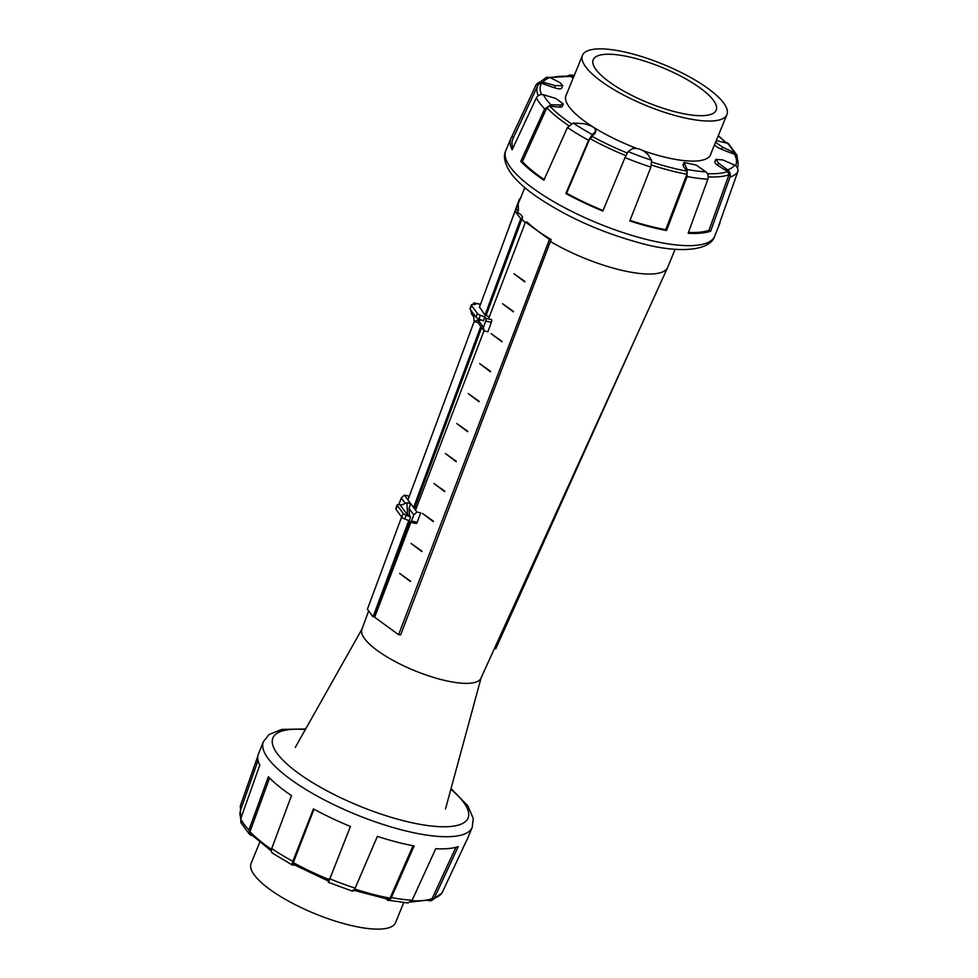 <?xml version="1.0" encoding="UTF-8"?>
<svg xmlns="http://www.w3.org/2000/svg" width="978" height="978" viewBox="0 0 978 978"><rect width="100%" height="100%" fill="white"/><g stroke="black" fill="none" stroke-linecap="round" stroke-linejoin="round"><path stroke-width="1.47" d="M630.003 220.429A110.795 31.651 22.3 0 0 648.145 225.735A110.795 31.651 22.3 0 0 665.737 229.696L686.923 174.267L686.874 171.138A85.954 24.56 -157.7 0 1 683.182 165.722A8.912 2.543 -157.7 0 1 683.06 164.781L684.013 162.458L696.202 165.086L705.933 171.871C708.048 173.742 708.695 176.187 707.876 179.194L688.157 233.29A112.776 32.225 22.3 0 0 710.615 231.224L729.991 177.152C730.713 174.157 729.93 171.737 727.632 169.879L718.451 163.045L715.896 159.353L722.962 159.976L734.637 165.111C737.388 166.663 738.414 168.925 737.73 171.896L718.659 225.747A112.776 32.225 22.3 0 0 719.588 223.962A112.776 32.225 22.3 0 0 720.138 221.969M647.656 154.059L651.592 160.221L650.908 167.116L629.783 220.967A112.776 32.225 22.3 0 0 648.744 226.529A112.776 32.225 22.3 0 0 666.544 230.551L687.094 176.553L687.118 169.487L684.013 162.458M665.737 229.696L665.737 229.696A85.954 24.56 22.3 0 0 666.544 230.551L666.544 230.551M535.981 85.074L546.531 77.286L550.015 77.494L559.917 82.592L562.753 85.599L555.406 85.661L543.022 82.25C539.929 81.553 537.582 82.494 535.981 85.074L511.738 136.834A112.776 32.225 22.3 0 0 510.907 138.375A112.776 32.225 22.3 0 0 512.154 149.756L536.396 97.8C537.986 95.159 540.333 94.145 543.426 94.744L555.822 98.46L563.316 103.949L560.639 104.964L550.907 104.829L544.673 108.961L520.761 161.358A112.776 32.225 22.3 0 0 543.89 180.196L567.436 127.507L573.267 123.057L583.56 123.644M595.125 132.922A8.912 2.543 -157.7 0 1 595.076 133.106L595.981 130.893L592.375 134.622L588.56 140.294L565.846 193.497A112.776 32.225 22.3 0 0 602.851 211.052L625.003 157.592L628.157 151.602L632.558 148.497M632.314 148.644C638.218 147.788 643.5 149.866 648.145 154.866M583.047 123.595C592.216 125.526 596.323 128.179 595.382 131.541M573.805 76.528L570.04 75.025L567.216 75.991M716.263 140.587L728.353 143.46L737.021 155.233L734.233 152.617L722.546 147.165L715.59 142.238M737.363 159.011L737.021 155.233M573.181 78.02A85.954 24.56 -157.7 0 1 570.553 76.394L549.844 77.409M562.753 85.599L561.727 88.106A8.912 2.543 -157.7 0 1 554.514 87.824A85.954 24.56 -157.7 0 1 541.678 83.24L538.621 84.132L537.851 85.416A107.971 30.844 22.3 0 0 538.255 95.673M511.738 136.834L511.738 136.834A85.954 24.56 22.3 0 0 513.426 137.531M538.462 84.389A107.971 30.844 22.3 0 0 537.851 85.416L512.741 139.145A110.795 31.651 22.3 0 0 512.949 147.922M563.328 103.949L562.313 106.406A8.912 2.543 -157.7 0 1 559.746 107.128A85.954 24.56 -157.7 0 1 549.709 106.04L546.873 107.8L522.362 161.651A110.795 31.651 22.3 0 0 544.159 179.549M520.761 161.358L520.761 161.358A85.954 24.56 22.3 0 0 522.362 161.651L522.362 161.651M595.076 133.106A8.912 2.543 -157.7 0 1 594.991 133.265A85.954 24.56 -157.7 0 1 591.568 136.064A105.453 30.122 22.3 0 0 627.191 152.984M565.846 193.497L565.846 193.497A85.954 24.56 22.3 0 0 566.604 193.216A110.795 31.651 22.3 0 0 603.071 210.539M591.507 137.69C592.093 135.319 591.556 135.6 589.868 138.546L566.604 193.216M688.488 232.446A110.795 31.651 22.3 0 0 708.977 230.331A85.954 24.56 22.3 0 0 710.615 231.224L710.615 231.224M708.977 230.331L728.94 174.793L727.779 171.566A85.954 24.56 -157.7 0 1 717.559 165.209A8.912 2.543 -157.7 0 1 714.869 161.859L715.896 159.353M737.595 167.336L737.424 167.861A107.971 30.844 22.3 0 0 737.595 167.336C738.647 163.558 738.084 159.573 735.884 155.404L734.502 154.206A85.954 24.56 -157.7 0 1 721.666 149.341A8.912 2.543 -157.7 0 1 714.551 144.744M674.465 111.614A66.455 18.985 22.3 0 0 716.189 110.184A66.455 18.985 22.3 0 0 634.942 58.301A66.455 18.985 22.3 0 0 593.218 59.744A66.455 18.985 22.3 0 0 674.465 111.614M631.495 53.656A78.057 22.298 22.3 0 0 582.485 55.343A78.057 22.298 22.3 0 0 677.925 116.272A78.057 22.298 22.3 0 0 726.923 114.585A78.057 22.298 22.3 0 0 631.495 53.656M710.957 153.534A78.167 22.335 -157.7 0 1 710.615 154.646A78.167 22.335 -157.7 0 1 661.544 156.333A78.167 22.335 -157.7 0 1 643.561 150.844M636.629 148.338A78.167 22.335 -157.7 0 1 565.981 95.318A78.167 22.335 -157.7 0 1 566.519 94.291M403.718 902.657L395.515 922.657A78.057 22.298 -157.7 0 1 346.505 924.344A78.057 22.298 -157.7 0 1 251.077 863.415L259.72 842.339M386.261 898.941L387.459 900.127C388.706 900.995 390.014 900.151 391.371 897.584L414.146 845.958A112.776 32.225 -157.7 0 1 396.334 841.948A112.776 32.225 -157.7 0 1 377.386 836.373L355.185 888.146C353.975 890.75 352.899 891.655 351.933 890.86M328.498 882.242L350.454 826.471A112.776 32.225 -157.7 0 1 313.449 808.904L292.85 861.325C291.921 864.039 291.872 865.347 292.715 865.249L293.889 864.735M273.608 853.684C271.529 853.036 270.906 851.325 271.725 848.537L291.493 795.603A112.776 32.225 -157.7 0 1 268.363 776.764L248.95 829.98L249.647 834.54L252.324 835.738M249.647 834.54L240.979 822.767L240.686 818.83L259.757 765.175A112.776 32.225 -157.7 0 1 258.412 754.038L263.375 741.703A112.861 32.25 -157.7 0 0 401.359 829.809A112.861 32.25 -157.7 0 0 472.215 827.351L467.093 839.625A112.776 32.225 -157.7 0 1 466.261 841.166L442.019 892.926L431.469 900.714L434.269 898.183L458.217 846.63A112.776 32.225 -157.7 0 1 435.76 848.696L412.166 900.225L407.96 902.975L387.459 900.127M257.862 756.031L240.27 806.104L240.576 810.139M272.605 853.268L292.715 865.249M428.156 900.591L431.469 900.714M388.278 899.173L390.026 898.159L413.071 845.75M313.987 809.197L292.764 864.124L328.694 881.178M269.586 778.023L249.977 831.691L250.27 833.635L271.383 851.056M410.784 902.009L430.858 899.784L432.056 898.696L455.907 847.327M471.396 304.916L469.99 308.693A4.218 1.271 20.4 0 0 470.173 309.329L475.968 317.129A4.218 1.271 20.4 0 0 478.939 319.011L483.438 320.833L484.844 317.055L480.332 315.246A4.218 1.271 -159.6 0 1 477.362 313.363L471.579 305.552A4.218 1.271 -159.6 0 1 471.396 304.916A4.218 1.271 -159.6 0 1 472.374 304.5L475.43 304.366L474.489 303.094A2.115 0.844 102.5 0 0 474.244 302.923A2.115 0.844 102.5 0 0 473.156 304.134L473.034 304.476M473.755 316.958L471.555 313.987L470.883 310.283M470.87 310.295L473.56 313.926M481.042 319.867L478.694 320.857L483.425 327.227L484.098 330.906L477.826 322.447L474.049 321.615L473.56 313.889M484.844 317.055L485.785 318.327A2.115 0.844 102.5 0 1 485.711 321.065L483.425 327.227M489.342 316.75L485.222 315.442L479.538 306.97M480.394 304.659L480.149 304.354A2.115 0.844 -77.5 0 0 479.905 304.17A2.115 0.844 -77.5 0 0 479.611 304.231M484.098 330.906L487.875 331.75L491.372 322.312A2.115 0.844 -77.5 0 0 491.445 319.586L485.785 318.327M479.562 319.268L474.049 321.615M478.694 320.857L477.826 322.447M374.941 615.15L373.046 616.861L367.41 609.245L401.64 516.946L367.41 609.245L373.046 616.861L408.755 520.626L373.046 616.861L374.941 615.15L409.709 521.445M522.032 218.656L522.631 217.055L520.736 218.754L515.088 211.138L520.748 214.512L522.631 217.055L520.736 218.754L515.088 211.138L520.748 214.512L522.631 217.055L486.054 315.625M520.736 218.754L484.978 315.124L520.736 218.754M480.785 326.444L413.596 507.57L480.785 326.444M515.088 211.138L479.33 307.508L515.088 211.138M474.098 321.628L407.948 499.954L474.098 321.628M409 497.117L408.132 495.944L404.354 495.112L416.909 512.044L413.804 514.893L409.085 508.523L409.525 515.54L407.643 515.125L400.467 505.455L406.86 502.741L407.643 515.125M409.525 515.54L410.65 517.056L406.151 515.235A4.218 1.271 -159.6 0 1 403.168 513.352L397.386 505.553A4.218 1.271 -159.6 0 1 397.202 504.917A4.218 1.271 -159.6 0 1 398.18 504.501L401.677 504.941M397.202 504.917L395.809 508.694A4.218 1.271 20.4 0 0 395.98 509.318L401.775 517.13A4.218 1.271 20.4 0 0 404.745 519.012L409.256 520.822L410.65 517.056M413.804 514.893L411.518 521.054A2.115 0.844 102.5 0 1 410.43 522.264A2.115 0.844 102.5 0 1 410.185 522.093L409.256 520.822M405.295 503.401L401.261 497.961L404.354 495.112M398.865 504.465A2.115 0.844 102.5 0 1 398.975 504.135L401.261 497.961M416.2 508.413L413.828 507.888M407.435 499.257L408.144 499.416M415.858 523.352A2.115 0.844 -77.5 0 0 416.102 523.523A2.115 0.844 -77.5 0 0 417.19 522.313L420.687 512.875L416.909 512.044M406.86 502.741L410.638 503.572L409.085 508.523M675.113 249.268L667.717 267.3A81.223 23.203 -157.7 0 1 667.619 267.52L480.944 678.206A64.34 18.386 -157.7 0 1 440.626 679.417A64.34 18.386 -157.7 0 1 361.884 629.38L368.657 610.932M667.619 267.52A81.223 23.203 -157.7 0 1 616.727 269.06A81.223 23.203 -157.7 0 1 550.406 241.493L400.674 634.844M515.382 211.321L519.416 199.023L503.548 242.238M519.416 199.023L520.051 199.255M524.819 187.629L518.181 203.791L518.462 210.246L517.521 212.593M516.091 209.378L518.462 210.246M517.937 212.837A81.223 23.203 -157.7 0 1 517.668 212.177M525.21 222.788A81.223 23.203 -157.7 0 1 521.873 219.084M410.87 522.362L374.66 617.24L398.608 634.71L549.44 239.524L525.492 222.055L527.252 222.092C533.144 227.874 541.127 233.693 551.201 239.561L550.406 241.493M549.44 239.524L551.201 239.561M398.608 634.71L400.711 634.759M421.836 551.568L411.041 543.426L421.836 551.568M411.041 543.426L421.983 551.189M444.709 491.628L433.914 483.487L444.709 491.628M433.914 483.487L444.856 491.262M467.594 431.701L456.787 423.56L467.594 431.701M456.787 423.56L467.728 431.322M490.467 371.774L479.66 363.62L490.467 371.774M479.66 363.62L490.601 371.395M513.34 311.835L502.545 303.693L513.34 311.835M502.545 303.693L513.474 311.456M524.77 281.872L513.976 273.73L524.77 281.872M513.976 273.73L524.917 281.493M501.897 341.799L491.103 333.657L501.897 341.799M491.103 333.657L502.044 341.432M479.024 401.738L468.23 393.584L479.024 401.738M468.23 393.584L479.171 401.359M456.151 461.665L445.357 453.523L456.151 461.665M445.357 453.523L456.298 461.298M433.278 521.604L422.484 513.45L433.278 521.604M422.484 513.45L433.425 521.225M410.405 581.531L399.611 573.389L410.405 581.531M399.611 573.389L410.54 581.164M525.492 222.055L488.511 318.926M484 330.772L415.528 510.174M481.628 327.569L414.66 508.071M494.623 648.108L495.724 648.83L638.927 330.625M671.58 258.07L670.602 260.27M651.544 165.074A107.971 30.844 22.3 0 0 669.551 170.368A107.971 30.844 22.3 0 0 686.923 174.267M651.935 162.079A105.453 30.122 22.3 0 0 669.649 167.287A105.453 30.122 22.3 0 0 686.874 171.138M536.396 97.8A110.001 31.43 22.3 0 0 544.673 108.961M567.436 127.507A110.001 31.43 22.3 0 0 588.56 140.294M625.003 157.592A110.001 31.43 22.3 0 0 650.908 167.116M510.907 138.375L505.785 150.649A112.861 32.25 22.3 0 0 643.769 238.742A112.861 32.25 22.3 0 0 714.625 236.297L719.588 223.962M628.157 151.602A104.597 29.878 22.3 0 0 651.592 160.221M573.267 123.057A104.597 29.878 22.3 0 0 592.375 134.622M543.426 94.744A104.597 29.878 22.3 0 0 550.907 104.829M550.015 77.494A104.597 29.878 22.3 0 0 543.022 82.25M574.159 75.661A104.597 29.878 22.3 0 0 571.727 75.489M687.094 176.553A110.001 31.43 22.3 0 0 707.876 179.194M729.991 177.152A110.001 31.43 22.3 0 0 737.73 171.896M687.118 169.487A104.597 29.878 22.3 0 0 705.933 171.871M727.632 169.879A104.597 29.878 22.3 0 0 734.637 165.111M734.233 152.617A104.597 29.878 22.3 0 0 726.752 142.531M554.514 87.824L555.406 85.661M559.746 107.128L560.639 104.964M594.991 133.265L595.871 131.089M683.182 165.722L684.074 163.558M708.243 176.871A107.971 30.844 22.3 0 0 728.94 174.793M717.559 165.209L718.451 163.045M721.666 149.341L722.546 147.165M570.553 76.394A105.453 30.122 22.3 0 0 550.687 77.812M725.138 142.14A105.453 30.122 22.3 0 0 718.194 135.869M735.554 165.649A105.453 30.122 22.3 0 0 734.502 154.206M707.436 173.644A105.453 30.122 22.3 0 0 727.779 171.566M589.868 138.546A107.971 30.844 22.3 0 0 625.859 155.636M541.678 83.24A105.453 30.122 22.3 0 0 541.506 94.536M549.709 106.04A105.453 30.122 22.3 0 0 571.103 123.607M546.873 107.8A107.971 30.844 22.3 0 0 568.634 125.636M355.185 888.146A110.001 31.43 -157.7 0 1 329.28 878.611M292.85 861.325A110.001 31.43 -157.7 0 1 271.725 848.537M248.95 829.98A110.001 31.43 -157.7 0 1 240.686 818.83M305.332 729.576A105.477 30.135 22.3 0 0 285.442 762.608A105.477 30.135 22.3 0 0 401.848 820.31A105.477 30.135 22.3 0 0 450.858 789.258M442.019 892.926A110.001 31.43 -157.7 0 1 434.269 898.183M412.166 900.225A110.001 31.43 -157.7 0 1 391.371 897.584M390.026 898.159A107.971 30.844 -157.7 0 1 372.667 894.259A107.971 30.844 -157.7 0 1 354.769 889.014M432.056 898.696A107.971 30.844 -157.7 0 1 411.836 900.799M328.926 879.528A107.971 30.844 -157.7 0 1 292.984 862.449M271.493 849.369A107.971 30.844 -157.7 0 1 249.977 831.691M240.857 818.28A107.971 30.844 -157.7 0 1 240.405 810.664L258.045 760.419M480.332 315.246L478.939 319.011M471.579 305.552L470.173 309.329M477.362 313.363L475.968 317.129M480.149 304.354L474.489 303.094M491.372 322.312L485.711 321.065M404.745 519.012L406.151 515.235M401.775 517.13L403.168 513.352M395.98 509.318L397.386 505.553M417.19 522.313L411.518 521.054M714.625 236.297C710.15 250.967 678.353 253.889 639.722 242.911C600.358 232.116 565.687 216.468 535.687 195.991C524.147 187.862 515.65 179.952 510.21 172.25C504.538 163.253 503.059 156.04 505.785 150.649M574.282 75.343L570.04 75.025M565.639 96.443L582.485 55.343M710.077 155.673L726.923 114.585M718.28 135.661L725.676 142.262M305.674 728.977L281.786 729.405L269.023 734.539L263.375 741.703M352.349 891.141L328.29 882.29M472.215 827.351L473.254 818.439L467.777 805.725L451.041 788.598M352.924 890.09L388.645 899.405M240.637 818.989L240.405 810.664M479.905 304.17L474.244 302.923M416.102 523.523L410.43 522.264M481.115 677.815L445.503 808.965M362.031 628.976L295.307 747.363"/></g></svg>
